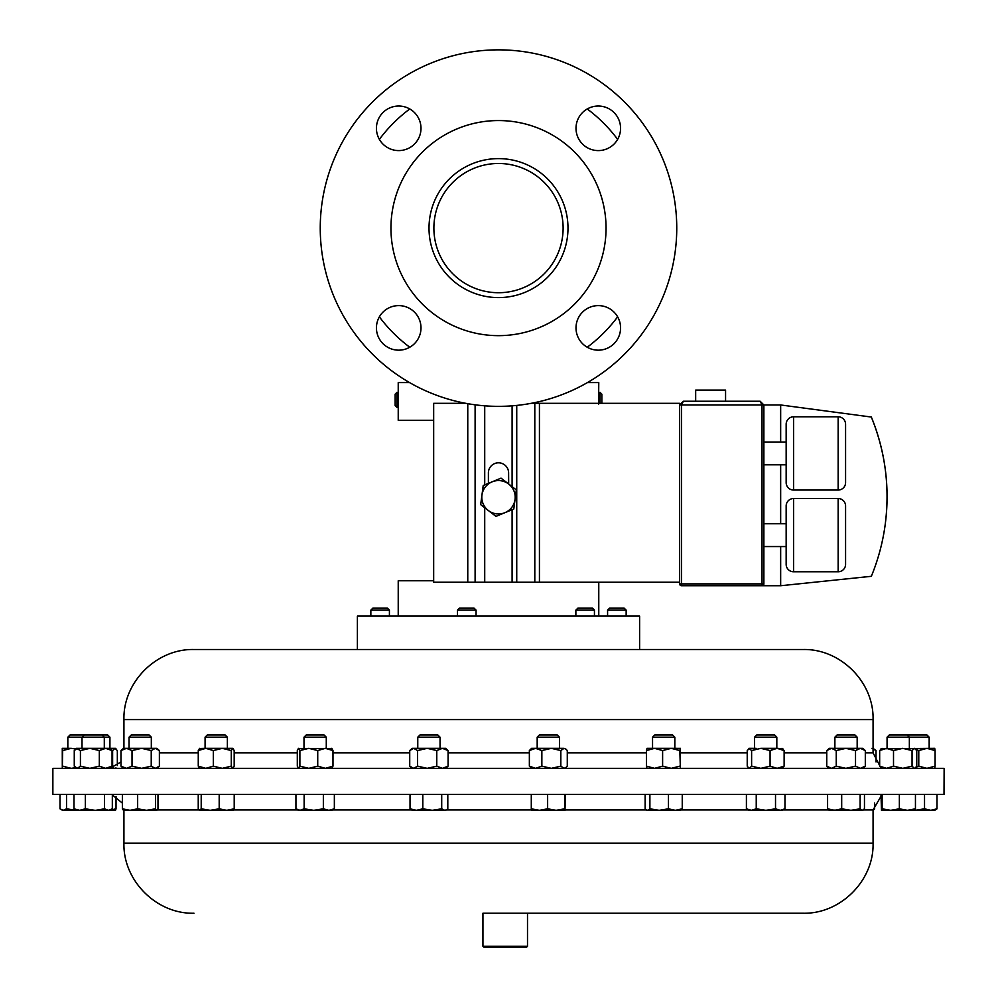 <?xml version="1.0" encoding="UTF-8"?>
<svg xmlns="http://www.w3.org/2000/svg" width="997" height="997" viewBox="0 0 997 997"><rect width="100%" height="100%" fill="white"/><g stroke="black" fill="none" stroke-linecap="round" stroke-linejoin="round"><path stroke-width="1.5" d="M433.882 228.101A64.618 64.618 0 0 1 498.5 163.483A64.618 64.618 0 0 1 563.118 228.101A64.618 64.618 0 0 1 498.5 292.719A64.618 64.618 0 0 1 433.882 228.101M417.768 737.182L440.051 737.182L437.833 734.963L419.986 734.963L417.768 737.182L417.768 748.336M652.549 737.182L674.832 737.182L672.614 734.963L654.767 734.963L652.549 737.182L652.549 748.336M834.888 737.182L857.171 737.182L854.952 734.963L837.094 734.963L834.888 737.182L834.888 748.336M907.145 734.963L909.351 737.182L929.167 737.182L926.948 734.963L889.287 734.963L887.068 737.182L887.068 748.336M67.833 737.182L70.052 734.963L107.713 734.963L109.932 737.182L67.833 737.182L67.833 748.336M129.037 737.182L131.255 734.963L149.101 734.963L151.32 737.182L129.037 737.182L129.037 748.336M205.083 737.182L207.301 734.963L225.148 734.963L227.366 737.182L205.083 737.182L205.083 748.336L232.924 748.336L234.183 750.567L234.183 766.132L232.924 768.363M303.998 737.182L306.216 734.963L324.062 734.963L326.281 737.182L303.998 737.182L303.998 748.336M331.689 768.363L332.986 766.132L332.986 750.567L325.358 748.336L317.731 750.567L308.808 748.336L299.885 750.567L298.29 748.473L331.989 748.473M575.867 610.139L594.436 610.139L592.48 608.17L577.836 608.17L575.867 610.139L575.867 616.109M607.584 610.139L626.153 610.139L624.197 608.17L609.553 608.17L607.584 610.139L607.584 616.109M944.009 794.385L944.134 768.363L52.866 768.363L52.866 794.385L944.009 794.385M482.934 913.227L803.021 913.227L482.934 913.227L482.934 946.253L527.5 946.253L527.5 913.227M527.5 946.253L526.603 947.15L483.832 947.15L482.934 946.253M457.498 610.139L476.068 610.139L474.098 608.17L459.467 608.17L457.498 610.139L457.498 616.109M433.67 420.323L398.227 420.323L398.227 382.586L409.568 382.586M396.893 407.25L396.893 392.394L395.148 394.151L395.148 405.492L396.893 407.25L398.227 407.25M598.711 393.254L598.773 392.394L600.107 392.394L601.852 394.151L601.852 403.324M193.979 649.521C156.541 648.561 122.967 682.147 123.927 719.585L873.073 719.585C874.033 682.147 840.459 648.561 803.021 649.521L193.979 649.521L357.387 649.521L357.387 616.109L639.613 616.109L639.613 649.521L792.64 649.521M370.847 610.139L372.803 608.17L387.447 608.17L389.416 610.139L370.847 610.139L370.847 616.109M398.227 616.109L398.227 580.753L433.67 580.753M398.339 394.114L398.414 395.373M598.586 404.271L598.773 382.586L587.432 382.586M598.773 616.109L598.773 582.236M786.159 464.814L763.876 464.814M786.159 442.032L763.876 442.032M838.153 490.05L838.153 416.796A7.428 7.428 0 0 1 845.581 424.224L845.581 482.623A7.428 7.428 0 0 1 838.153 490.05L793.587 490.05A7.428 7.428 0 0 1 786.159 482.623L786.159 424.224A7.428 7.428 0 0 1 793.587 416.796L793.587 490.05M838.153 416.796L793.587 416.796M763.876 523.761L786.159 523.761L786.159 546.555L763.876 546.555M838.153 571.78L838.153 498.525A7.428 7.428 0 0 1 845.581 505.953L845.581 564.352A7.428 7.428 0 0 1 838.153 571.78L793.587 571.78A7.428 7.428 0 0 1 786.159 564.352L786.159 505.953A7.428 7.428 0 0 1 793.587 498.525L793.587 571.78M838.153 498.525L793.587 498.525M845.581 482.623L845.581 424.224M845.581 564.352L845.581 505.953M695.669 401.255L695.669 390.114L725.567 390.114L725.567 401.255M909.351 748.336L909.351 737.182L887.068 737.182M754.542 737.182L776.825 737.182L774.607 734.963L756.748 734.963L754.542 737.182L754.542 748.336M537.184 737.182L559.454 737.182L557.248 734.963L539.389 734.963L537.184 737.182L537.184 748.336M398.713 350.171A22.283 22.283 0 0 0 409.767 347.23A148.541 148.541 0 0 1 379.371 316.834A22.283 22.283 0 0 0 398.713 350.171A22.283 22.283 0 0 0 420.996 327.888A22.283 22.283 0 0 0 398.713 305.605A22.283 22.283 0 0 0 376.43 327.888M617.629 316.834A148.541 148.541 0 0 1 587.233 347.23M587.233 108.972A148.541 148.541 0 0 1 617.629 139.368A22.283 22.283 0 0 0 598.287 106.031A22.283 22.283 0 0 0 576.004 128.314A22.283 22.283 0 0 0 598.287 150.597A22.283 22.283 0 0 0 620.57 128.314A22.283 22.283 0 0 0 587.233 108.972M379.371 139.368A148.541 148.541 0 0 1 409.767 108.972M442.431 748.336L445.609 748.336L448.089 750.567L442.431 748.336L436.773 750.567L427.19 748.336L442.431 748.336M409.73 750.567L412.21 748.336L427.19 748.336L417.593 750.567L413.668 748.336L409.73 750.567L409.73 766.132L413.668 768.363L417.593 766.132L417.593 750.567M445.609 768.363L448.089 766.132L448.089 750.567M448.089 766.132L442.431 768.363L436.773 766.132L436.773 750.567M436.773 766.132L427.19 768.363L417.593 766.132M412.21 768.363L409.73 766.132M680.365 748.336L679.829 750.567L671.218 748.336L680.415 748.361L680.365 768.363L679.829 750.567M647.016 748.336L671.218 748.336L662.619 750.567L654.543 748.336L646.48 750.567L647.016 748.336M679.829 766.132L671.218 768.363L662.619 766.132L654.543 768.363L646.48 766.132L646.48 750.567M646.48 766.132L647.016 768.363M662.619 766.132L662.619 750.567M760.848 748.336L777.099 748.336L770.07 750.567L760.848 748.336L751.613 750.567L748.984 748.336L756.1 748.336M829.33 748.336L862.717 748.336L865.309 750.567L860.411 748.336L855.526 750.567L845.892 748.336L836.246 750.567L831.498 748.336L826.75 750.567L829.33 748.336M862.717 768.363L865.309 766.132L860.411 768.363L855.526 766.132L845.892 768.363L836.246 766.132L836.246 750.567M836.246 766.132L831.498 768.363L826.75 766.132L826.75 750.567M829.33 768.363L826.75 766.132M865.309 766.132L865.309 750.567M855.526 766.132L855.526 750.567M880.999 748.784L934.712 748.336L935.086 750.567L926.936 748.336L918.773 750.567L915.981 749.383M934.712 768.363L935.086 766.132L926.936 768.363L918.773 766.132L918.773 750.567M918.773 766.132L915.981 767.316M935.086 766.132L935.086 750.567M873.073 748.336L876.027 750.567L871.951 748.336M876.027 761.957L876.027 750.567M116.026 796.379L116.026 808.816L110.044 810.2M112.325 794.385L112.325 808.816L108.424 810.312L115.478 810.312L116.026 808.816M109.857 768.363L112.063 766.132L105.682 768.363L99.314 766.132L99.314 750.567L89.867 748.336L80.421 750.567L76.457 748.336L115.478 748.336L116.001 748.784L114.979 748.336L112.624 750.567L112.624 766.132L113.546 767.491M60.007 794.385L60.007 808.816L63.26 810.312L76.009 810.312L66.525 808.816L63.26 810.312L61.241 809.714M66.525 794.385L66.525 808.816M104.523 794.385L104.523 808.816L95.675 810.312M62.288 748.336L71.211 748.336L62.674 750.567L62.275 748.348L62.3 768.363L62.674 750.567M112.325 808.816L109.857 810.312M85.356 794.385L85.356 808.816L79.673 810.312L108.424 810.312L104.523 808.816M73.99 808.816L76.457 810.312L79.673 810.312L73.99 808.816L73.99 794.385M94.939 810.312L85.356 808.816M157.987 794.385L157.987 808.816L156.728 810.312L155.47 808.816L146.559 810.312L137.648 808.816L130.009 810.312L122.369 808.816L123.628 810.312M155.47 794.385L155.47 808.816M122.369 794.385L122.369 808.816M137.648 794.385L137.648 808.816M123.341 810.225L156.728 810.312M151.232 750.567L141.624 748.336L132.028 750.567L126.494 748.336L120.973 750.567L123.478 748.336L156.878 748.336L159.383 750.567L159.383 766.132L155.308 768.363L151.232 766.132L151.232 750.567L155.308 748.336L159.383 750.567M234.208 794.385L234.208 808.816L226.693 810.312L219.19 808.816L210.205 810.312L201.207 808.816L199.525 810.312L198.241 808.816L198.241 794.385M232.725 810.312L234.208 808.816M201.207 794.385L201.207 808.816M219.19 794.385L219.19 808.816M199.724 810.312L233.124 810.2M199.338 748.498L205.793 748.336L198.266 750.567L199.724 748.336M334.356 794.385L334.356 808.816L328.848 810.312L323.352 808.816L313.743 810.312L304.135 808.816L300.035 810.312L295.935 808.816L295.935 794.385M295.935 808.816L298.439 810.312L331.839 810.312L334.356 808.816M304.135 794.385L304.135 808.816M323.352 794.385L323.352 808.816M447.803 794.385L447.803 808.816L446.506 809.788L444.749 810.312L441.708 808.816L432.262 810.312L422.815 808.816L416.422 810.312L410.029 808.816L412.21 810.312L444.749 810.312M410.029 794.385L410.029 808.816M422.815 794.385L422.815 808.816M441.708 794.385L441.708 808.816M565.349 794.385L565 810.312L564.651 808.816L556.139 810.312L547.627 808.816L539.452 810.312L531.289 808.816L531.625 810.312L565 810.312M531.289 794.385L531.289 808.816M547.627 794.385L547.627 808.816M564.651 794.385L564.651 808.816M645.134 794.385L645.134 808.816L646.467 810M649.894 808.816L647.514 810.312L659.167 810.312L649.894 808.816L649.894 794.385M668.451 808.816L659.167 810.312L675.355 810.312L668.451 808.816L668.451 794.385M682.247 794.385L682.247 808.816L675.355 810.312L680.926 810M679.867 810.312L682.247 808.816M647.514 810.312L646.455 810M746.404 808.816L748.984 810.312L751.314 810.312L746.404 808.816L746.404 794.385M756.237 808.816L751.314 810.312L765.87 810.312L756.237 808.816L756.237 794.385M775.516 808.816L765.87 810.312L780.24 810.312L775.516 808.816L775.516 794.385M784.963 808.816L782.371 810.312L780.24 810.312L784.963 808.816L784.963 794.385M827.585 794.385L827.585 808.816L829.753 810.312M841.692 794.385L841.692 808.816L834.639 810.312L827.585 808.816M860.124 794.385L860.124 808.816L850.915 810.312L841.692 808.816M864.461 794.385L864.461 808.816L862.293 810.312L860.124 808.816M863.153 810.062L862.293 810.312L863.153 810.062M828.893 810.062L862.293 810.312M117.334 765.546L117.334 750.567L114.979 748.336M116.001 767.914L114.979 768.363M111.776 766.506L112.624 766.132M111.776 750.193L112.624 750.567M75.71 748.996L71.211 748.336M75.71 767.702L71.211 768.363L62.674 766.132M109.857 748.336L112.063 750.567L112.063 766.132M99.314 750.567L105.682 748.336L112.063 750.567M99.314 766.132L89.867 768.363L80.421 766.132L80.421 750.567M77.342 748.336L74.264 750.567L74.264 766.132L77.342 768.363L80.421 766.132M156.878 768.363L159.383 766.132M151.232 766.132L141.624 768.363L132.028 766.132L132.028 750.567M132.028 766.132L126.494 768.363L120.973 766.132L120.973 750.567M120.973 766.132L123.478 768.363M232.737 768.363L231.279 766.132L231.279 750.567L232.737 748.336M231.279 750.567L222.306 748.336L213.321 750.567L205.793 748.336M231.279 766.132L222.306 768.363L213.321 766.132L213.321 750.567M213.321 766.132L205.793 768.363L198.266 766.132L198.266 750.567M198.266 766.132L199.724 768.363M332.986 766.132L325.358 768.363L317.731 766.132L308.808 768.363L299.885 766.132L298.601 768.363L297.305 766.132L297.305 750.567L298.601 748.336M332.986 750.567L331.689 748.336M317.731 766.132L317.731 750.567M299.885 766.132L299.885 750.567M484.716 405.829L484.716 484.903L488.393 483.371L488.393 472.902A10.107 10.107 0 0 1 498.5 462.807A10.107 10.107 0 0 1 508.607 472.902L508.682 484.031A16.7 16.7 0 0 1 504.881 512.695L495.97 516.384L488.318 510.501A16.7 16.7 0 0 1 481.95 495.073L480.679 504.632L495.97 516.384L504.881 512.695A16.7 16.7 0 0 1 488.318 510.501M679.655 582.236L484.716 582.236L484.716 507.722M780.663 442.032L780.663 404.969L871.341 417.045A209.445 209.445 0 0 1 871.341 576.303L780.663 585.738L681.512 585.738A1.857 1.857 0 0 1 679.655 583.881L679.655 404.969L683.369 401.255L679.655 404.969L679.655 403.324L531.227 403.324M484.716 582.236L433.67 582.236L433.67 403.324L465.773 403.324M871.341 417.045C885.411 451.766 890.022 487.707 885.162 524.858M780.663 585.738L780.663 546.555M780.663 523.761L780.663 464.814M683.369 401.255L760.163 401.255L683.369 401.255L681.512 404.969L681.512 583.881L762.02 583.881L762.02 585.738A1.857 1.857 0 0 0 763.876 583.881L763.876 404.969L760.163 401.255L763.876 404.969L780.663 404.969M760.163 401.255L762.02 404.969L679.655 404.969M492.119 481.838A16.7 16.7 0 0 1 508.682 484.031L501.03 478.149L492.119 481.838A16.7 16.7 0 0 0 481.95 495.073L483.221 485.514L492.119 481.838M504.881 512.695L513.779 509.018L516.321 489.901L508.682 484.031M600.107 392.394L600.107 403.324M907.407 810.312L914.91 810.312L915.445 808.816L907.407 810.312L899.356 808.816L890.732 810.312L907.407 810.312M882.121 794.385L882.121 808.816L890.732 810.312L881.485 810.299L880.974 794.385M930.762 810.312L934.712 810.312L936.993 808.816L930.762 810.312L924.531 808.816L915.047 810.312L930.762 810.312M882.121 808.816L881.547 810.312M874.631 803.108L874.631 808.816L873.372 810.312M915.445 794.385L915.445 808.816M899.356 794.385L899.356 808.816M936.993 794.385L936.993 808.816M924.531 794.385L924.531 808.816M914.91 768.363L916.754 766.132L916.754 750.567L914.411 748.336L912.056 750.567L902.784 748.336L893.511 750.567L886.595 748.336L879.666 750.567L882.021 748.336M914.411 768.363L912.056 766.132L902.784 768.363L893.511 766.132L886.595 768.363L879.666 766.132L882.021 768.363M912.056 766.132L912.056 750.567M893.511 766.132L893.511 750.567M879.666 766.132L879.666 750.567M749.42 748.336L747.227 750.567L747.227 766.132L748.984 768.363M781.935 748.336L784.128 750.567L777.099 748.336L782.832 748.722M781.935 768.363L784.128 766.132L777.099 768.363L770.07 766.132L760.848 768.363L751.613 766.132L749.42 768.363M770.07 766.132L770.07 750.567M751.613 766.132L751.613 750.567M784.128 766.132L784.128 750.567M535.613 748.336L529.357 750.567L531.625 748.336L551.341 748.336L541.857 750.567L535.613 748.336M551.341 748.336L564.053 748.336L560.825 750.567L551.341 748.336M564.053 748.336L566.034 749.221L564.053 748.336M565.012 768.363L567.281 766.132L567.281 750.567L566.034 749.221M566.034 767.478L564.053 768.363L560.825 766.132L551.341 768.363L541.857 766.132L535.613 768.363L529.357 766.132L531.625 768.363M541.857 766.132L541.857 750.567M529.357 766.132L529.357 750.567M560.825 766.132L560.825 750.567M567.991 228.101A69.491 69.491 0 0 0 498.5 158.61A69.491 69.491 0 0 0 429.009 228.101A69.491 69.491 0 0 0 498.5 297.592A69.491 69.491 0 0 0 567.991 228.101M620.57 327.888A22.283 22.283 0 0 0 598.287 305.605A22.283 22.283 0 0 0 576.004 327.888A22.283 22.283 0 0 0 598.287 350.171A22.283 22.283 0 0 0 620.57 327.888M420.996 128.314A22.283 22.283 0 0 0 398.713 106.031A22.283 22.283 0 0 0 376.43 128.314A22.283 22.283 0 0 0 398.713 150.597A22.283 22.283 0 0 0 420.996 128.314M320.249 228.101A178.251 178.251 0 0 0 498.5 406.352A178.251 178.251 0 0 0 676.751 228.101A178.251 178.251 0 0 0 498.5 49.85A178.251 178.251 0 0 0 320.249 228.101M390.949 228.101A107.551 107.551 0 0 0 498.5 335.653A107.551 107.551 0 0 0 606.051 228.101A107.551 107.551 0 0 0 498.5 120.562A107.551 107.551 0 0 0 390.949 228.101M157.376 809.9L198.964 809.9M233.485 809.9L297.729 809.9M332.562 809.9L411.499 809.9M446.332 809.9L531.451 809.9M565.187 809.9L646.293 809.9M681.101 809.9L748.261 809.9M783.094 809.9L828.644 809.9M863.402 809.9L873.073 809.9L880.974 796.379M193.979 913.227C156.541 914.187 122.967 880.6 123.927 843.163L873.073 843.163L873.073 809.9M873.073 719.585L873.073 752.847L865.309 752.847M826.75 752.847L784.128 752.847M747.227 752.847L680.901 752.847M646.48 752.847L567.281 752.847M529.357 752.847L448.089 752.847M409.73 752.847L332.986 752.847M297.305 752.847L234.183 752.847M198.266 752.847L159.383 752.847M512.097 486.661L512.097 405.841M512.097 582.236L512.097 509.716M539.427 582.236L539.427 403.324M534.803 582.236L534.803 403.324M516.733 582.236L516.733 405.418M475.108 582.236L475.108 404.819M467.767 582.236L467.767 403.685M763.876 404.969L762.02 404.969L762.02 583.881L763.876 583.881M679.655 583.881L681.512 583.881L681.512 585.738M440.051 737.182L440.051 748.336M909.09 734.963L908.117 735.948M109.932 737.182L109.932 748.336M102.093 734.963L104.299 737.182L104.299 748.336M151.32 737.182L151.32 748.336M227.366 737.182L227.366 748.336M326.281 737.182L326.281 748.336M122.369 803.108L112.325 794.883M873.073 843.163C874.033 880.6 840.459 914.187 803.021 913.227M476.068 610.139L476.068 616.109M120.973 761.957L109.944 768.288M389.416 610.139L389.416 616.109M559.454 737.182L559.454 748.336M776.825 737.182L776.825 748.336M445.609 810.312L446.506 809.788M76.457 768.363L75.535 767.565M76.457 748.336L75.535 749.133M123.927 719.585L123.927 748.336M873.073 752.847L879.666 765.546M398.227 392.394L396.893 392.394M123.927 843.163L123.927 810.312M626.153 610.139L626.153 616.109M594.436 610.139L594.436 616.109M84.234 734.963L82.016 737.182L82.016 748.336M929.167 737.182L929.167 748.336M857.171 737.182L857.171 748.336M674.832 737.182L674.832 748.336"/></g></svg>
